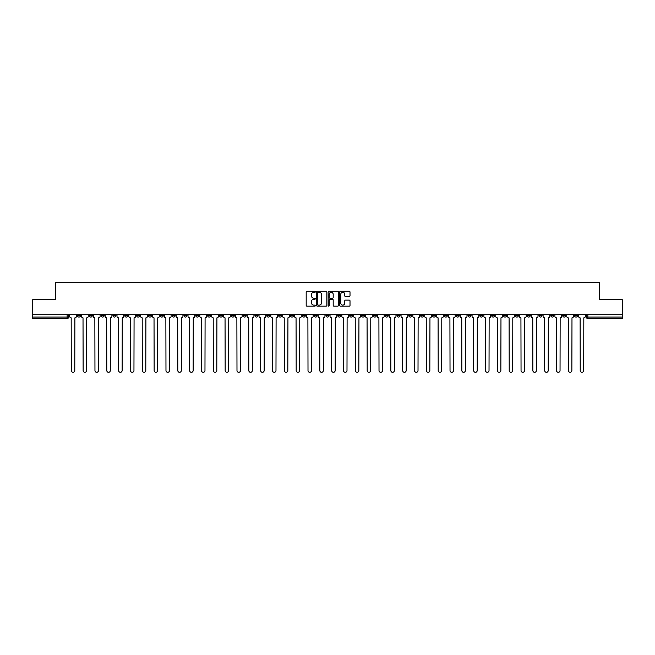 <?xml version="1.0" encoding="UTF-8"?>
<svg xmlns="http://www.w3.org/2000/svg" width="655" height="655" viewBox="0 0 655 655"><rect width="100%" height="100%" fill="white"/><g stroke="black" fill="none" stroke-linecap="round" stroke-linejoin="round"><path stroke-width="0.98" d="M315.358 291.786A0.524 0.524 0 0 0 314.842 291.262L306.925 291.262A0.745 0.745 0 0 0 306.18 292.007L306.18 305.41A0.745 0.745 0 0 0 306.925 306.155L314.842 306.155A0.524 0.524 0 0 0 315.358 305.631A0.524 0.524 0 0 0 314.842 305.115L313.819 305.115A2.383 2.383 0 0 1 311.436 302.733L311.436 301.611A2.383 2.383 0 0 1 313.819 299.229L314.842 299.229A0.524 0.524 0 0 0 315.358 298.705A0.524 0.524 0 0 0 314.842 298.189L313.819 298.189A2.383 2.383 0 0 1 311.436 295.806L311.436 294.685A2.383 2.383 0 0 1 313.819 292.302L314.842 292.302A0.524 0.524 0 0 0 315.358 291.786M468.006 314.719L468.006 315.554L471.043 315.554A1.515 1.515 0 0 1 469.529 317.069A1.515 1.515 0 0 1 468.006 315.554L468.006 314.719M396.995 314.719L396.995 315.554L400.033 315.554A1.515 1.515 0 0 1 398.51 317.069A1.515 1.515 0 0 1 396.995 315.554L396.995 314.719M385.156 314.719L385.156 315.554L388.194 315.554A1.515 1.515 0 0 1 386.679 317.069A1.515 1.515 0 0 1 385.156 315.554L385.156 314.719M314.146 314.719L314.146 315.554L317.184 315.554A1.515 1.515 0 0 1 315.661 317.069A1.515 1.515 0 0 1 314.146 315.554L314.146 314.719M302.315 314.719L302.315 315.554L305.345 315.554A1.515 1.515 0 0 1 303.83 317.069A1.515 1.515 0 0 1 302.315 315.554L302.315 314.719M290.476 314.719L290.476 315.554L293.514 315.554A1.515 1.515 0 0 1 291.991 317.069A1.515 1.515 0 0 1 290.476 315.554L290.476 314.719M266.806 314.719L266.806 315.554L269.844 315.554A1.515 1.515 0 0 1 268.321 317.069A1.515 1.515 0 0 1 266.806 315.554L266.806 314.719M243.136 315.554L243.136 314.719L243.136 315.554A1.515 1.515 0 0 0 244.651 317.069A1.515 1.515 0 0 1 243.136 315.554L246.165 315.554A1.515 1.515 0 0 1 244.651 317.069A1.515 1.515 0 0 0 246.165 315.554L246.165 314.719L246.165 315.554M231.297 315.554L231.297 314.719L231.297 315.554A1.515 1.515 0 0 0 232.82 317.069A1.515 1.515 0 0 1 231.297 315.554L234.334 315.554A1.515 1.515 0 0 1 232.82 317.069M219.466 315.554L219.466 314.719L219.466 315.554A1.515 1.515 0 0 0 220.981 317.069A1.515 1.515 0 0 1 219.466 315.554L222.495 315.554A1.515 1.515 0 0 1 220.981 317.069A1.515 1.515 0 0 0 222.495 315.554L222.495 314.719L222.495 315.554M207.627 314.719L207.627 315.554L210.664 315.554A1.515 1.515 0 0 1 209.141 317.069A1.515 1.515 0 0 1 207.627 315.554L207.627 314.719M195.796 314.719L195.796 315.554L198.825 315.554A1.515 1.515 0 0 1 197.311 317.069A1.515 1.515 0 0 1 195.796 315.554L195.796 314.719M183.957 314.719L183.957 315.554L186.994 315.554A1.515 1.515 0 0 1 185.471 317.069A1.515 1.515 0 0 1 183.957 315.554L183.957 314.719M172.118 315.554L172.118 314.719L172.118 315.554A1.515 1.515 0 0 0 173.641 317.069A1.515 1.515 0 0 1 172.118 315.554L175.155 315.554A1.515 1.515 0 0 1 173.641 317.069M148.448 315.554L148.448 314.719L148.448 315.554A1.515 1.515 0 0 0 149.97 317.069A1.515 1.515 0 0 1 148.448 315.554L151.485 315.554A1.515 1.515 0 0 1 149.97 317.069A1.515 1.515 0 0 0 151.485 315.554L151.485 314.719L151.485 315.554M136.617 315.554L136.617 314.719L136.617 315.554A1.515 1.515 0 0 0 138.131 317.069A1.515 1.515 0 0 1 136.617 315.554L139.646 315.554A1.515 1.515 0 0 1 138.131 317.069A1.515 1.515 0 0 0 139.646 315.554L139.646 314.719L139.646 315.554M124.778 315.554L124.778 314.719L124.778 315.554A1.515 1.515 0 0 0 126.292 317.069A1.515 1.515 0 0 1 124.778 315.554L127.815 315.554A1.515 1.515 0 0 1 126.292 317.069A1.515 1.515 0 0 0 127.815 315.554L127.815 314.719L127.815 315.554M112.947 315.554L112.947 314.719L112.947 315.554A1.515 1.515 0 0 0 114.461 317.069A1.515 1.515 0 0 1 112.947 315.554L115.976 315.554A1.515 1.515 0 0 1 114.461 317.069M101.107 315.554L101.107 314.719L101.107 315.554A1.515 1.515 0 0 0 102.622 317.069A1.515 1.515 0 0 1 101.107 315.554L104.145 315.554A1.515 1.515 0 0 1 102.622 317.069A1.515 1.515 0 0 0 104.145 315.554L104.145 314.719L104.145 315.554M89.268 315.554L89.268 314.719L89.268 315.554A1.515 1.515 0 0 0 90.791 317.069A1.515 1.515 0 0 1 89.268 315.554L92.306 315.554A1.515 1.515 0 0 1 90.791 317.069A1.515 1.515 0 0 0 92.306 315.554L92.306 314.719L92.306 315.554M349.262 296.51A0.745 0.745 0 0 0 350.007 295.765L350.007 292.007A0.745 0.745 0 0 0 349.262 291.262L340.477 291.262A0.745 0.745 0 0 0 339.732 292.007L339.732 305.41A0.745 0.745 0 0 0 340.477 306.155L349.262 306.155A0.745 0.745 0 0 0 350.007 305.41L350.007 300.866A0.745 0.745 0 0 0 349.262 300.121L345.504 300.121A0.745 0.745 0 0 0 344.759 300.866L344.759 303.118A1.99 1.99 0 0 1 342.77 305.115A1.99 1.99 0 0 1 340.772 303.118L340.772 294.291A1.99 1.99 0 0 1 342.77 292.302A1.99 1.99 0 0 1 344.759 294.291L344.759 295.765A0.745 0.745 0 0 0 345.504 296.51L349.262 296.51M32.75 314.719L32.75 299.622L55.356 299.622L55.356 282.698L599.644 282.698L599.644 299.622L622.25 299.622L622.25 314.719L32.75 314.719L32.75 317.069L68.636 317.069L68.636 314.719L68.636 317.069A1.515 1.515 0 0 1 67.121 318.584L32.75 318.584L32.75 317.069M326.845 292.007A0.745 0.745 0 0 0 326.1 291.262L317.315 291.262A0.745 0.745 0 0 0 316.57 292.007L316.57 305.41A0.745 0.745 0 0 0 317.315 306.155L326.1 306.155A0.745 0.745 0 0 0 326.845 305.41L326.845 292.007M328.9 291.262L337.685 291.262A0.745 0.745 0 0 1 338.43 292.007L338.43 305.41A0.745 0.745 0 0 1 337.685 306.155L333.919 306.155A0.745 0.745 0 0 1 333.182 305.41L333.182 299.974A0.745 0.745 0 0 0 332.437 299.229L329.94 299.229A0.745 0.745 0 0 0 329.195 299.974L329.195 305.631A0.524 0.524 0 0 1 328.671 306.155A0.524 0.524 0 0 1 328.155 305.631L328.155 292.007A0.745 0.745 0 0 1 328.9 291.262M586.364 314.719L586.364 317.069L622.25 317.069L622.25 318.584L587.879 318.584A1.515 1.515 0 0 1 586.364 317.069M622.25 314.719L622.25 317.069M577.563 314.719L577.563 315.554A1.515 1.515 0 0 1 576.048 317.069A1.515 1.515 0 0 1 574.525 315.554L577.563 315.554M574.525 314.719L574.525 315.554M565.732 314.719L565.732 315.554A1.515 1.515 0 0 1 564.209 317.069A1.515 1.515 0 0 1 562.694 315.554A1.515 1.515 0 0 0 564.209 317.069A1.515 1.515 0 0 0 565.732 315.554L562.694 315.554L562.694 314.719M553.893 314.719L553.893 315.554A1.515 1.515 0 0 1 552.378 317.069A1.515 1.515 0 0 1 550.855 315.554L553.893 315.554M550.855 314.719L550.855 315.554M542.053 314.719L542.053 315.554A1.515 1.515 0 0 1 540.539 317.069A1.515 1.515 0 0 1 539.024 315.554L542.053 315.554M539.024 314.719L539.024 315.554M530.222 315.554L530.222 314.719L530.222 315.554A1.515 1.515 0 0 1 528.708 317.069A1.515 1.515 0 0 1 527.185 315.554L530.222 315.554A1.515 1.515 0 0 1 528.708 317.069M527.185 314.719L527.185 315.554M518.383 314.719L518.383 315.554A1.515 1.515 0 0 1 516.869 317.069A1.515 1.515 0 0 1 515.354 315.554A1.515 1.515 0 0 0 516.869 317.069M515.354 314.719L515.354 315.554L518.383 315.554M506.552 314.719L506.552 315.554A1.515 1.515 0 0 1 505.03 317.069A1.515 1.515 0 0 1 503.515 315.554L506.552 315.554A1.515 1.515 0 0 1 505.03 317.069M503.515 314.719L503.515 315.554M494.713 314.719L494.713 315.554A1.515 1.515 0 0 1 493.199 317.069A1.515 1.515 0 0 1 491.684 315.554A1.515 1.515 0 0 0 493.199 317.069M491.684 314.719L491.684 315.554L494.713 315.554M482.882 314.719L482.882 315.554A1.515 1.515 0 0 1 481.359 317.069A1.515 1.515 0 0 1 479.845 315.554L482.882 315.554M479.845 314.719L479.845 315.554M471.043 314.719L471.043 315.554A1.515 1.515 0 0 1 469.529 317.069M459.204 314.719L459.204 315.554A1.515 1.515 0 0 1 457.689 317.069A1.515 1.515 0 0 1 456.175 315.554L459.204 315.554M456.175 314.719L456.175 315.554M447.373 314.719L447.373 315.554A1.515 1.515 0 0 1 445.858 317.069A1.515 1.515 0 0 1 444.336 315.554L447.373 315.554M444.336 314.719L444.336 315.554M435.534 314.719L435.534 315.554A1.515 1.515 0 0 1 434.019 317.069A1.515 1.515 0 0 1 432.505 315.554A1.515 1.515 0 0 0 434.019 317.069M432.505 314.719L432.505 315.554L435.534 315.554M423.703 314.719L423.703 315.554A1.515 1.515 0 0 1 422.18 317.069A1.515 1.515 0 0 1 420.666 315.554L423.703 315.554M420.666 314.719L420.666 315.554M411.864 314.719L411.864 315.554A1.515 1.515 0 0 1 410.349 317.069A1.515 1.515 0 0 1 408.835 315.554L411.864 315.554M408.835 314.719L408.835 315.554M400.033 314.719L400.033 315.554M388.194 314.719L388.194 315.554L388.194 314.719M376.363 314.719L376.363 315.554A1.515 1.515 0 0 1 374.84 317.069A1.515 1.515 0 0 1 373.325 315.554L376.363 315.554M373.325 314.719L373.325 315.554M364.524 314.719L364.524 315.554A1.515 1.515 0 0 1 363.009 317.069A1.515 1.515 0 0 1 361.486 315.554L364.524 315.554M361.486 314.719L361.486 315.554M352.685 314.719L352.685 315.554A1.515 1.515 0 0 1 351.17 317.069A1.515 1.515 0 0 1 349.655 315.554L352.685 315.554M349.655 314.719L349.655 315.554M340.854 314.719L340.854 315.554A1.515 1.515 0 0 1 339.339 317.069A1.515 1.515 0 0 1 337.816 315.554L340.854 315.554M337.816 314.719L337.816 315.554M329.015 314.719L329.015 315.554A1.515 1.515 0 0 1 327.5 317.069A1.515 1.515 0 0 1 325.985 315.554L329.015 315.554M325.985 314.719L325.985 315.554M317.184 314.719L317.184 315.554A1.515 1.515 0 0 1 315.661 317.069M305.345 314.719L305.345 315.554M293.514 315.554L293.514 314.719L293.514 315.554A1.515 1.515 0 0 1 291.991 317.069M281.675 314.719L281.675 315.554A1.515 1.515 0 0 1 280.16 317.069A1.515 1.515 0 0 1 278.637 315.554A1.515 1.515 0 0 0 280.16 317.069A1.515 1.515 0 0 0 281.675 315.554L278.637 315.554L278.637 314.719M269.844 315.554L269.844 314.719L269.844 315.554A1.515 1.515 0 0 1 268.321 317.069M258.005 314.719L258.005 315.554A1.515 1.515 0 0 1 256.49 317.069A1.515 1.515 0 0 1 254.967 315.554A1.515 1.515 0 0 0 256.49 317.069M254.967 314.719L254.967 315.554L258.005 315.554M234.334 314.719L234.334 315.554L234.334 314.719M210.664 315.554L210.664 314.719L210.664 315.554A1.515 1.515 0 0 1 209.141 317.069M198.825 315.554L198.825 314.719L198.825 315.554A1.515 1.515 0 0 1 197.311 317.069M186.994 315.554L186.994 314.719L186.994 315.554A1.515 1.515 0 0 1 185.471 317.069M175.155 314.719L175.155 315.554L175.155 314.719M163.316 315.554L163.316 314.719L163.316 315.554A1.515 1.515 0 0 1 161.801 317.069A1.515 1.515 0 0 1 160.287 315.554L163.316 315.554A1.515 1.515 0 0 1 161.801 317.069M160.287 314.719L160.287 315.554M115.976 314.719L115.976 315.554L115.976 314.719M80.475 314.719L80.475 315.554A1.515 1.515 0 0 1 78.952 317.069A1.515 1.515 0 0 1 77.437 315.554A1.515 1.515 0 0 0 78.952 317.069A1.515 1.515 0 0 0 80.475 315.554L80.475 314.719M77.437 314.719L77.437 315.554L80.475 315.554M67.121 314.719L67.121 318.584A1.515 1.515 0 0 0 68.636 317.069M318.133 292.302A0.524 0.524 0 0 0 317.618 292.826L317.618 304.591A0.524 0.524 0 0 0 318.133 305.115L319.214 305.115A2.383 2.383 0 0 0 321.597 302.733L321.597 294.685A2.383 2.383 0 0 0 319.214 292.302L318.133 292.302M333.182 294.332A1.99 1.99 0 0 0 331.184 292.343A1.99 1.99 0 0 0 329.195 294.332L329.195 297.444A0.745 0.745 0 0 0 329.94 298.189L332.437 298.189A0.745 0.745 0 0 0 333.182 297.444L333.182 294.332M69.659 314.719L69.659 316.308A1.515 1.515 0 0 0 71.174 317.831L71.289 370.558A1.744 1.744 0 0 0 73.032 372.302A1.744 1.744 0 0 0 74.785 370.558L74.891 317.831A1.515 1.515 0 0 0 76.414 316.308L76.414 314.719M81.498 314.719L81.498 316.308A1.515 1.515 0 0 0 83.013 317.831L83.128 370.558A1.744 1.744 0 0 0 84.872 372.302A1.744 1.744 0 0 0 86.616 370.558L86.73 317.831A1.515 1.515 0 0 0 88.245 316.308L88.245 314.719M93.329 314.719L93.329 316.308A1.515 1.515 0 0 0 94.852 317.831L94.959 370.558A1.744 1.744 0 0 0 96.711 372.302A1.744 1.744 0 0 0 98.455 370.558L98.569 317.831A1.515 1.515 0 0 0 100.084 316.308L100.084 314.719M105.168 314.719L105.168 316.308A1.515 1.515 0 0 0 106.683 317.831L106.798 370.558A1.744 1.744 0 0 0 108.542 372.302A1.744 1.744 0 0 0 110.286 370.558L110.4 317.831A1.515 1.515 0 0 0 111.915 316.308L111.915 314.719M116.999 314.719L116.999 316.308A1.515 1.515 0 0 0 118.522 317.831L118.637 370.558A1.744 1.744 0 0 0 120.381 372.302A1.744 1.744 0 0 0 122.125 370.558L122.239 317.831A1.515 1.515 0 0 0 123.754 316.308L123.754 314.719M128.839 314.719L128.839 316.308A1.515 1.515 0 0 0 130.353 317.831L130.468 370.558A1.744 1.744 0 0 0 132.212 372.302A1.744 1.744 0 0 0 133.956 370.558L134.07 317.831A1.515 1.515 0 0 0 135.593 316.308L135.593 314.719M140.669 314.719L140.669 316.308A1.515 1.515 0 0 0 142.192 317.831L142.307 370.558A1.744 1.744 0 0 0 144.051 372.302A1.744 1.744 0 0 0 145.795 370.558L145.909 317.831A1.515 1.515 0 0 0 147.424 316.308L147.424 314.719M152.509 314.719L152.509 316.308A1.515 1.515 0 0 0 154.023 317.831L154.138 370.558A1.744 1.744 0 0 0 155.882 372.302A1.744 1.744 0 0 0 157.634 370.558L157.74 317.831A1.515 1.515 0 0 0 159.263 316.308L159.263 314.719M164.348 314.719L164.348 316.308A1.515 1.515 0 0 0 165.862 317.831L165.977 370.558A1.744 1.744 0 0 0 167.721 372.302A1.744 1.744 0 0 0 169.465 370.558L169.579 317.831A1.515 1.515 0 0 0 171.094 316.308L171.094 314.719M176.179 314.719L176.179 316.308A1.515 1.515 0 0 0 177.693 317.831L177.808 370.558A1.744 1.744 0 0 0 179.56 372.302A1.744 1.744 0 0 0 181.304 370.558L181.419 317.831A1.515 1.515 0 0 0 182.933 316.308L182.933 314.719M188.018 314.719L188.018 316.308A1.515 1.515 0 0 0 189.532 317.831L189.647 370.558A1.744 1.744 0 0 0 191.391 372.302A1.744 1.744 0 0 0 193.135 370.558L193.25 317.831A1.515 1.515 0 0 0 194.764 316.308L194.764 314.719M199.849 314.719L199.849 316.308A1.515 1.515 0 0 0 201.372 317.831L201.478 370.558A1.744 1.744 0 0 0 203.23 372.302A1.744 1.744 0 0 0 204.974 370.558L205.089 317.831A1.515 1.515 0 0 0 206.603 316.308L206.603 314.719M211.688 314.719L211.688 316.308A1.515 1.515 0 0 0 213.202 317.831L213.317 370.558A1.744 1.744 0 0 0 215.061 372.302A1.744 1.744 0 0 0 216.805 370.558L216.92 317.831A1.515 1.515 0 0 0 218.442 316.308L218.442 314.719M223.519 314.719L223.519 316.308A1.515 1.515 0 0 0 225.042 317.831L225.156 370.558A1.744 1.744 0 0 0 226.9 372.302A1.744 1.744 0 0 0 228.644 370.558L228.759 317.831A1.515 1.515 0 0 0 230.273 316.308L230.273 314.719M235.358 314.719L235.358 316.308A1.515 1.515 0 0 0 236.873 317.831L236.987 370.558A1.744 1.744 0 0 0 238.731 372.302A1.744 1.744 0 0 0 240.475 370.558L240.59 317.831A1.515 1.515 0 0 0 242.113 316.308L242.113 314.719M247.197 314.719L247.197 316.308A1.515 1.515 0 0 0 248.712 317.831L248.826 370.558A1.744 1.744 0 0 0 250.57 372.302A1.744 1.744 0 0 0 252.314 370.558L252.429 317.831A1.515 1.515 0 0 0 253.944 316.308L253.944 314.719M259.028 314.719L259.028 316.308A1.515 1.515 0 0 0 260.543 317.831L260.657 370.558A1.744 1.744 0 0 0 262.401 372.302A1.744 1.744 0 0 0 264.153 370.558L264.26 317.831A1.515 1.515 0 0 0 265.783 316.308L265.783 314.719M270.867 314.719L270.867 316.308A1.515 1.515 0 0 0 272.382 317.831L272.496 370.558A1.744 1.744 0 0 0 274.24 372.302A1.744 1.744 0 0 0 275.984 370.558L276.099 317.831A1.515 1.515 0 0 0 277.614 316.308L277.614 314.719M282.698 314.719L282.698 316.308A1.515 1.515 0 0 0 284.221 317.831L284.327 370.558A1.744 1.744 0 0 0 286.079 372.302A1.744 1.744 0 0 0 287.823 370.558L287.938 317.831A1.515 1.515 0 0 0 289.453 316.308L289.453 314.719M294.537 314.719L294.537 316.308A1.515 1.515 0 0 0 296.052 317.831L296.166 370.558A1.744 1.744 0 0 0 297.91 372.302A1.744 1.744 0 0 0 299.654 370.558L299.769 317.831A1.515 1.515 0 0 0 301.284 316.308L301.284 314.719M306.368 314.719L306.368 316.308A1.515 1.515 0 0 0 307.891 317.831L308.006 370.558A1.744 1.744 0 0 0 309.75 372.302A1.744 1.744 0 0 0 311.493 370.558L311.608 317.831A1.515 1.515 0 0 0 313.123 316.308L313.123 314.719M318.207 314.719L318.207 316.308A1.515 1.515 0 0 0 319.722 317.831L319.837 370.558A1.744 1.744 0 0 0 321.58 372.302A1.744 1.744 0 0 0 323.324 370.558L323.439 317.831A1.515 1.515 0 0 0 324.962 316.308L324.962 314.719M330.038 314.719L330.038 316.308A1.515 1.515 0 0 0 331.561 317.831L331.676 370.558A1.744 1.744 0 0 0 333.42 372.302A1.744 1.744 0 0 0 335.163 370.558L335.278 317.831A1.515 1.515 0 0 0 336.793 316.308L336.793 314.719M341.877 314.719L341.877 316.308A1.515 1.515 0 0 0 343.392 317.831L343.507 370.558A1.744 1.744 0 0 0 345.25 372.302A1.744 1.744 0 0 0 346.994 370.558L347.109 317.831A1.515 1.515 0 0 0 348.632 316.308L348.632 314.719M353.716 314.719L353.716 316.308A1.515 1.515 0 0 0 355.231 317.831L355.346 370.558A1.744 1.744 0 0 0 357.09 372.302A1.744 1.744 0 0 0 358.834 370.558L358.948 317.831A1.515 1.515 0 0 0 360.463 316.308L360.463 314.719M365.547 314.719L365.547 316.308A1.515 1.515 0 0 0 367.062 317.831L367.177 370.558A1.744 1.744 0 0 0 368.921 372.302A1.744 1.744 0 0 0 370.673 370.558L370.779 317.831A1.515 1.515 0 0 0 372.302 316.308L372.302 314.719M377.386 314.719L377.386 316.308A1.515 1.515 0 0 0 378.901 317.831L379.016 370.558A1.744 1.744 0 0 0 380.76 372.302A1.744 1.744 0 0 0 382.504 370.558L382.618 317.831A1.515 1.515 0 0 0 384.133 316.308L384.133 314.719M389.217 314.719L389.217 316.308A1.515 1.515 0 0 0 390.74 317.831L390.847 370.558A1.744 1.744 0 0 0 392.599 372.302A1.744 1.744 0 0 0 394.343 370.558L394.457 317.831A1.515 1.515 0 0 0 395.972 316.308L395.972 314.719M401.056 314.719L401.056 316.308A1.515 1.515 0 0 0 402.571 317.831L402.686 370.558A1.744 1.744 0 0 0 404.43 372.302A1.744 1.744 0 0 0 406.174 370.558L406.288 317.831A1.515 1.515 0 0 0 407.803 316.308L407.803 314.719M412.887 314.719L412.887 316.308A1.515 1.515 0 0 0 414.41 317.831L414.525 370.558A1.744 1.744 0 0 0 416.269 372.302A1.744 1.744 0 0 0 418.013 370.558L418.127 317.831A1.515 1.515 0 0 0 419.642 316.308L419.642 314.719M424.727 314.719L424.727 316.308A1.515 1.515 0 0 0 426.241 317.831L426.356 370.558A1.744 1.744 0 0 0 428.1 372.302A1.744 1.744 0 0 0 429.844 370.558L429.958 317.831A1.515 1.515 0 0 0 431.481 316.308L431.481 314.719M436.558 314.719L436.558 316.308A1.515 1.515 0 0 0 438.08 317.831L438.195 370.558A1.744 1.744 0 0 0 439.939 372.302A1.744 1.744 0 0 0 441.683 370.558L441.798 317.831A1.515 1.515 0 0 0 443.312 316.308L443.312 314.719M448.397 314.719L448.397 316.308A1.515 1.515 0 0 0 449.911 317.831L450.026 370.558A1.744 1.744 0 0 0 451.77 372.302A1.744 1.744 0 0 0 453.522 370.558L453.628 317.831A1.515 1.515 0 0 0 455.151 316.308L455.151 314.719M460.236 314.719L460.236 316.308A1.515 1.515 0 0 0 461.75 317.831L461.865 370.558A1.744 1.744 0 0 0 463.609 372.302A1.744 1.744 0 0 0 465.353 370.558L465.468 317.831A1.515 1.515 0 0 0 466.982 316.308L466.982 314.719M472.067 314.719L472.067 316.308A1.515 1.515 0 0 0 473.581 317.831L473.696 370.558A1.744 1.744 0 0 0 475.44 372.302A1.744 1.744 0 0 0 477.192 370.558L477.307 317.831A1.515 1.515 0 0 0 478.821 316.308L478.821 314.719M483.906 314.719L483.906 316.308A1.515 1.515 0 0 0 485.421 317.831L485.535 370.558A1.744 1.744 0 0 0 487.279 372.302A1.744 1.744 0 0 0 489.023 370.558L489.138 317.831A1.515 1.515 0 0 0 490.652 316.308L490.652 314.719M495.737 314.719L495.737 316.308A1.515 1.515 0 0 0 497.26 317.831L497.366 370.558A1.744 1.744 0 0 0 499.118 372.302A1.744 1.744 0 0 0 500.862 370.558L500.977 317.831A1.515 1.515 0 0 0 502.491 316.308L502.491 314.719M507.576 314.719L507.576 316.308A1.515 1.515 0 0 0 509.091 317.831L509.205 370.558A1.744 1.744 0 0 0 510.949 372.302A1.744 1.744 0 0 0 512.693 370.558L512.808 317.831A1.515 1.515 0 0 0 514.331 316.308L514.331 314.719M519.407 314.719L519.407 316.308A1.515 1.515 0 0 0 520.93 317.831L521.044 370.558A1.744 1.744 0 0 0 522.788 372.302A1.744 1.744 0 0 0 524.532 370.558L524.647 317.831A1.515 1.515 0 0 0 526.161 316.308L526.161 314.719M531.246 314.719L531.246 316.308A1.515 1.515 0 0 0 532.761 317.831L532.875 370.558A1.744 1.744 0 0 0 534.619 372.302A1.744 1.744 0 0 0 536.363 370.558L536.478 317.831A1.515 1.515 0 0 0 538.001 316.308L538.001 314.719M543.085 314.719L543.085 316.308A1.515 1.515 0 0 0 544.6 317.831L544.714 370.558A1.744 1.744 0 0 0 546.458 372.302A1.744 1.744 0 0 0 548.202 370.558L548.317 317.831A1.515 1.515 0 0 0 549.832 316.308L549.832 314.719M554.916 314.719L554.916 316.308A1.515 1.515 0 0 0 556.431 317.831L556.545 370.558A1.744 1.744 0 0 0 558.289 372.302A1.744 1.744 0 0 0 560.041 370.558L560.148 317.831A1.515 1.515 0 0 0 561.671 316.308L561.671 314.719M566.755 314.719L566.755 316.308A1.515 1.515 0 0 0 568.27 317.831L568.384 370.558A1.744 1.744 0 0 0 570.128 372.302A1.744 1.744 0 0 0 571.872 370.558L571.987 317.831A1.515 1.515 0 0 0 573.502 316.308L573.502 314.719M578.586 314.719L578.586 316.308A1.515 1.515 0 0 0 580.109 317.831L580.215 370.558A1.744 1.744 0 0 0 581.967 372.302A1.744 1.744 0 0 0 583.711 370.558L583.826 317.831A1.515 1.515 0 0 0 585.341 316.308L585.341 314.719M587.879 314.719L587.879 318.584"/></g></svg>

